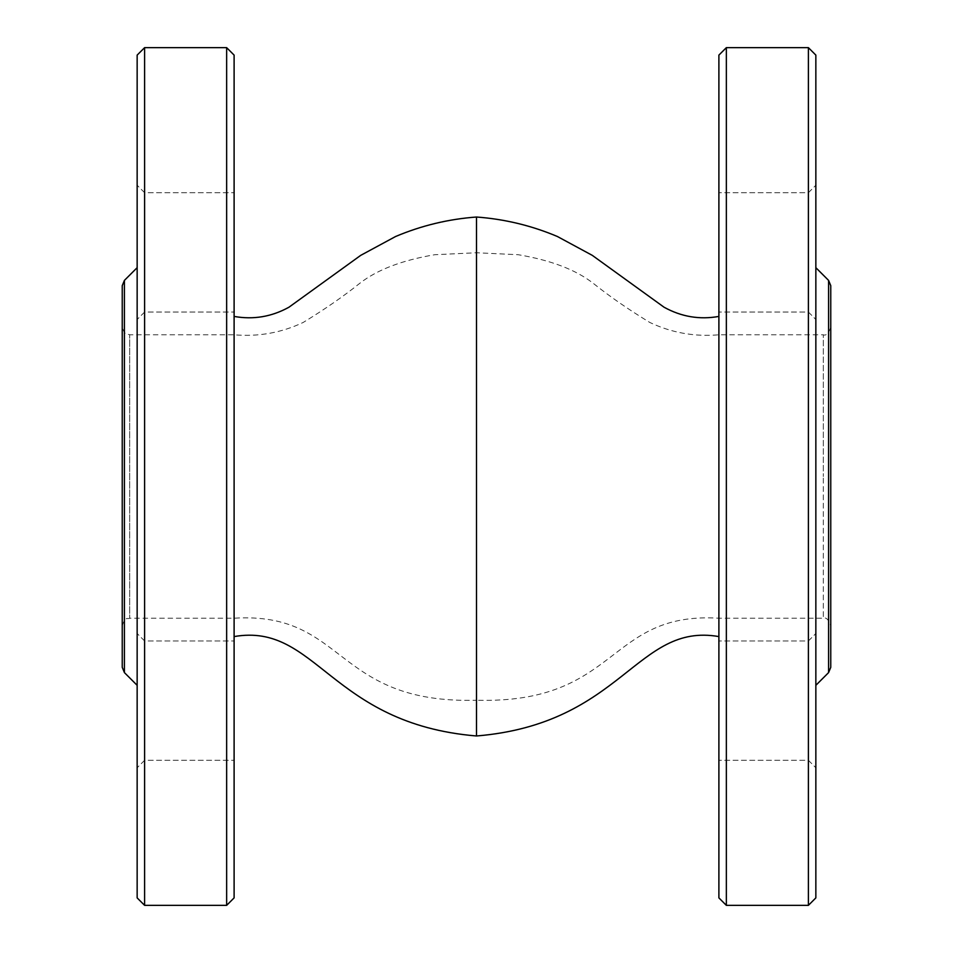 <?xml version="1.0" encoding="UTF-8"?>
<svg xmlns="http://www.w3.org/2000/svg" width="953" height="953" viewBox="0 0 953 953"><rect width="100%" height="100%" fill="white"/><g stroke="black" fill="none" stroke-linecap="round" stroke-linejoin="round"><path stroke-width="0.71" stroke-dasharray="4.76 3.57" d="M815.851 252.366L815.851 185.239L815.851 252.366M808.394 252.366L808.394 312.036L808.394 252.366M815.851 897.893L815.851 55.107M815.851 700.634L815.851 633.507L815.851 700.634M815.851 476.5L815.851 267.674L815.851 476.5M718.896 252.366L718.896 192.697L718.896 252.366M808.394 700.634L808.394 760.303L808.394 700.634M718.896 700.634L718.896 640.964L718.896 700.634M718.896 55.107L718.896 897.893M726.353 905.35L726.353 47.65M808.394 47.65L808.394 905.35M718.896 636.58L718.896 316.42L718.896 636.58M122.234 667.326L122.234 327.332C125.784 337.529 127.488 333.359 129.691 334.789L234.104 334.789C258.323 336.909 281.361 332.8 303.209 322.448C324.651 309.38 343.545 296.312 359.877 283.232C377.233 269.735 402.142 260.229 434.616 254.737L476.5 252.748L518.384 254.737C550.858 260.229 575.767 269.735 593.123 283.232C609.455 296.312 628.349 309.38 649.791 322.448C671.639 332.8 694.677 336.909 718.896 334.789L823.309 334.789L823.309 476.5L823.309 334.789C826.096 335.921 828.586 333.431 830.766 327.332L830.766 625.668C828.586 619.569 826.096 617.079 823.309 618.211L823.309 476.5L823.309 618.211L718.896 618.211L718.896 334.789L718.896 618.211C606.632 611.29 619.438 704.088 476.5 700.252L476.5 252.748L476.5 700.252C333.562 704.088 346.368 611.29 234.104 618.211L234.104 334.789L234.104 618.211L129.691 618.211L129.691 334.789L129.691 618.211C127.488 619.641 125.784 615.471 122.234 625.668L122.234 285.674M830.766 667.326L830.766 285.674M476.5 735.978L476.5 217.022M137.149 252.366L137.149 185.239L137.149 252.366M144.606 252.366L144.606 312.036L144.606 252.366M137.149 897.893L137.149 55.107M137.149 700.634L137.149 633.507L137.149 700.634M137.149 476.5L137.149 267.674L137.149 476.5M234.104 252.366L234.104 192.697L234.104 252.366M144.606 700.634L144.606 760.303L144.606 700.634M234.104 700.634L234.104 640.964L234.104 700.634M234.104 55.107L234.104 897.893M226.647 905.35L226.647 47.65M144.606 47.65L144.606 905.35M234.104 636.58L234.104 316.42L234.104 636.58M828.586 280.396L828.586 672.604M124.414 280.396L124.414 672.604M808.394 312.036L815.851 319.493L808.394 312.036L718.896 312.036L808.394 312.036M808.394 192.697L815.851 185.239L808.394 192.697L718.896 192.697L808.394 192.697M808.394 760.303L815.851 767.761L808.394 760.303L718.896 760.303L808.394 760.303M808.394 640.964L815.851 633.507L808.394 640.964L718.896 640.964L808.394 640.964M144.606 192.697L137.149 185.239L144.606 192.697L234.104 192.697L144.606 192.697M144.606 312.036L137.149 319.493L144.606 312.036L234.104 312.036L144.606 312.036M144.606 640.964L137.149 633.507L144.606 640.964L234.104 640.964L144.606 640.964M144.606 760.303L137.149 767.761L144.606 760.303L234.104 760.303L144.606 760.303"/><path stroke-width="1.43" d="M808.394 47.65L815.851 55.107L815.851 897.893L808.394 905.35L808.394 47.65L726.353 47.65L726.353 905.35L808.394 905.35M726.353 905.35L718.896 897.893L718.896 55.107L726.353 47.65M830.766 625.668L830.766 327.332M830.766 285.674L830.766 667.326L828.586 672.604L828.586 280.396L830.766 285.674M718.896 636.58C636.378 622.249 622.785 723.756 476.5 735.978L476.5 217.022C504.554 219.083 531.512 225.575 557.386 236.499L592.301 255.368L664.062 307.223C681.395 316.801 699.669 319.863 718.896 316.42M144.606 47.65L137.149 55.107L137.149 897.893L144.606 905.35L144.606 47.65L226.647 47.65L226.647 905.35L234.104 897.893L234.104 55.107L226.647 47.65M122.234 625.668L122.234 327.332M122.234 285.674L122.234 667.326L124.414 672.604L124.414 280.396L122.234 285.674M234.104 636.58C316.622 622.249 330.214 723.756 476.5 735.978M828.586 280.396L815.851 267.674M828.586 672.604L815.851 685.326M144.606 905.35L226.647 905.35M124.414 672.604L137.149 685.326M124.414 280.396L137.149 267.674M234.104 316.42C253.331 319.863 271.605 316.801 288.938 307.223L360.699 255.368L395.614 236.499C421.488 225.575 448.446 219.083 476.5 217.022"/></g></svg>
